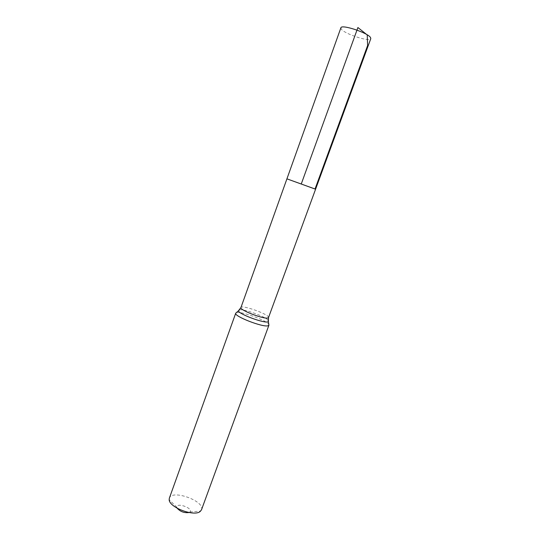<?xml version="1.0" encoding="UTF-8"?>
<svg xmlns="http://www.w3.org/2000/svg" width="540" height="540" viewBox="0 0 540 540"><rect width="100%" height="100%" fill="white"/><g stroke="black" fill="none" stroke-linecap="round" stroke-linejoin="round"><path stroke-width="0.41" stroke-dasharray="2.7 2.03" d="M286.922 178.841L315.583 189.216M189.02 512.534L189.911 512.014C193.84 508.349 176.175 501.957 176.843 507.283L177.201 508.255M201.494 509.814C205.349 501.167 171.929 489.071 169.351 498.177M340.882 27.83L341.267 29.072C344.48 33.98 370.143 42.343 370.791 38.657M301.279 183.944L315.036 188.993M268.522 317.547C270.155 314.753 241.468 304.364 240.935 307.557M268.913 325.202C270.925 321.638 236.466 309.163 235.73 313.193M268.151 320.173C264.877 316.413 244.458 309.022 239.537 309.818M189.911 512.014L200.664 511.076M176.843 507.283L169.182 499.675"/><path stroke-width="0.81" d="M315.036 188.993L286.922 178.841L315.583 189.216L286.922 178.841L340.882 27.83C341.199 23.996 368.017 32.791 370.535 37.584L370.791 38.657L315.583 189.216L315.036 188.993L367.612 45.549L367.24 34.965L357.905 27.527L301.279 183.944M177.201 508.255C180.407 511.704 184.349 513.128 189.02 512.534M268.913 325.202L267.995 325.775C262.71 327.51 233.516 316.096 235.73 313.193L169.351 498.177L169.182 499.675C169.074 507.37 194.225 516.942 200.212 511.461L201.494 509.814L268.913 325.202L268.151 320.173M239.537 309.818L238.376 310.878L240.935 307.557C239.159 309.839 263.351 319.268 267.759 317.993L268.522 317.547L315.583 189.216M235.73 313.193L238.376 310.878C239.058 314.159 263.473 323.278 267.874 321.887L268.36 321.732L268.522 317.547M240.935 307.557L286.922 178.841"/></g></svg>
